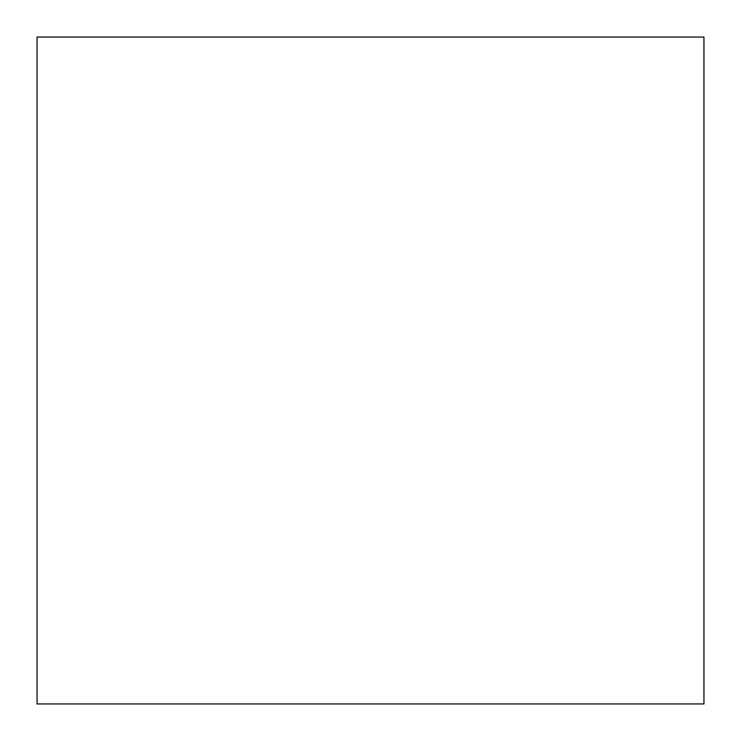 <?xml version="1.0" encoding="UTF-8"?>
<svg xmlns="http://www.w3.org/2000/svg" width="741" height="741" viewBox="0 0 741 741"><rect width="100%" height="100%" fill="white"/><g stroke="black" fill="none" stroke-linecap="round" stroke-linejoin="round"><path stroke-width="1.11" d="M37.05 37.05L37.05 703.95L703.95 703.95L703.95 37.05L37.05 37.05"/></g></svg>
